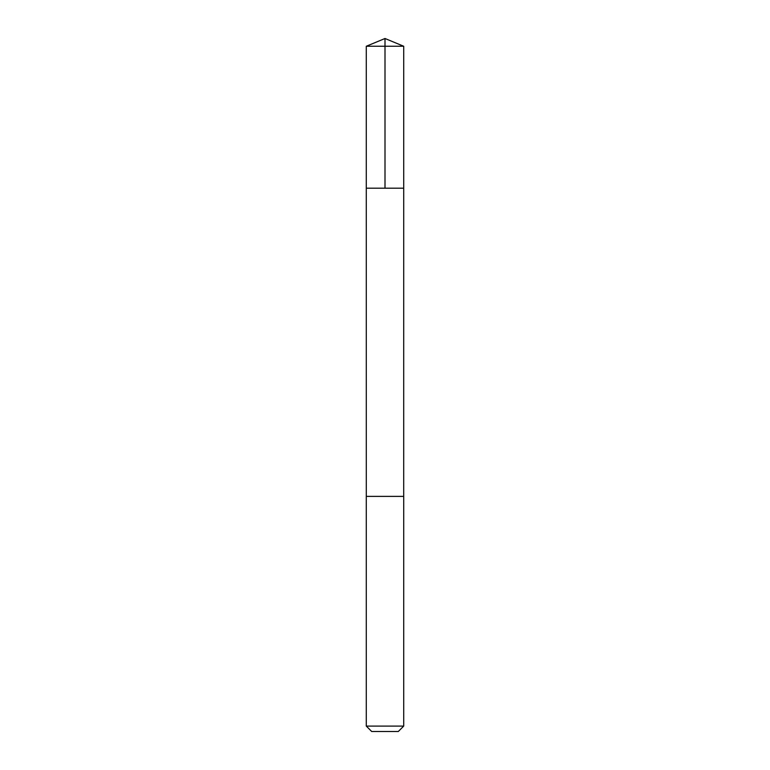 <?xml version="1.0" encoding="UTF-8"?>
<svg xmlns="http://www.w3.org/2000/svg" width="770" height="770" viewBox="0 0 770 770"><rect width="100%" height="100%" fill="white"/><g stroke="black" fill="none" stroke-linecap="round" stroke-linejoin="round"><path stroke-width="1.16" d="M366.289 188.188L403.711 188.188L403.711 46.248L366.289 46.248L366.289 188.188L403.711 188.188L403.701 496.381L366.299 496.381L366.289 188.188M398.658 496.381L366.289 496.381L366.289 726.1L403.711 726.1L403.711 496.381L398.658 496.381M403.711 726.1L398.311 731.5L371.689 731.5L366.289 726.1M366.289 46.248L385 38.5L385 188.188M385 38.5L403.711 46.248"/></g></svg>
